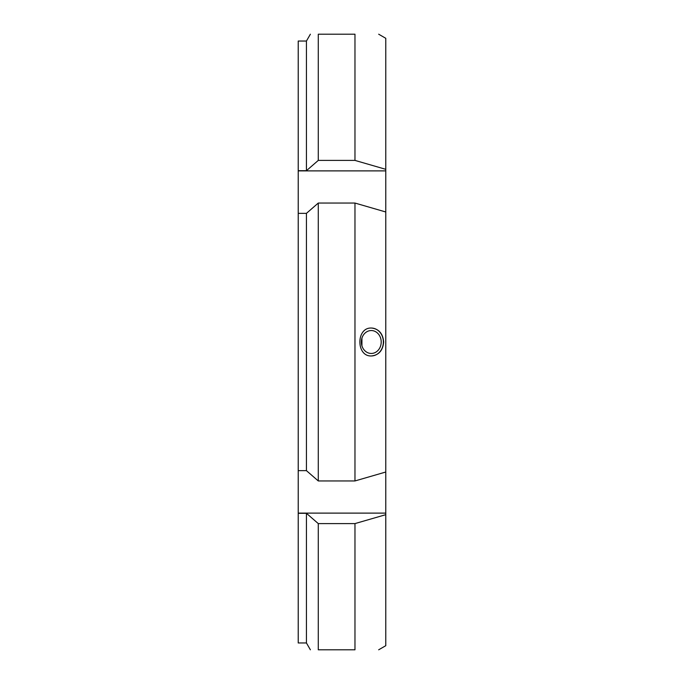 <?xml version="1.0" encoding="UTF-8"?>
<svg xmlns="http://www.w3.org/2000/svg" width="684" height="684" viewBox="0 0 684 684"><rect width="100%" height="100%" fill="white"/><g stroke="black" fill="none" stroke-linecap="round" stroke-linejoin="round"><path stroke-width="1.03" d="M378.671 34.2L385.776 38.304L385.776 645.696L378.671 649.8M306.432 170.701L306.432 41.04L298.224 41.04L298.224 170.701L306.432 170.701L318.282 160.407L318.282 34.2C307.714 34.2 307.714 34.2 318.282 34.2C307.714 34.2 307.714 34.2 318.282 34.2L354.97 34.2C386.665 34.2 386.665 34.2 354.97 34.2C386.665 34.2 386.665 34.2 354.97 34.2L354.97 160.407L385.776 169.324M385.776 514.676L354.97 523.593L354.97 649.8C386.665 649.8 386.665 649.8 354.97 649.8C386.665 649.8 386.665 649.8 354.97 649.8L318.282 649.8C307.714 649.8 307.714 649.8 318.282 649.8C307.714 649.8 307.714 649.8 318.282 649.8L318.282 523.593L306.432 513.299L306.432 642.96L310.382 649.8M306.432 513.299L298.224 513.299L298.224 642.96L306.432 642.96M385.776 211.98L354.97 203.054L318.282 203.054L306.432 213.348L298.224 213.348L298.224 170.701M298.224 170.88L385.776 170.88M318.282 160.407L354.97 160.407M298.224 513.299L298.224 470.652L306.432 470.652L318.282 480.946L354.97 480.946L385.776 472.02M298.224 513.12L385.776 513.12M354.97 523.593L318.282 523.593M298.224 213.348L298.224 470.652M306.432 213.348L306.432 470.652M318.282 203.054L318.282 480.946M354.97 203.054L354.97 480.946M371.72 328.046C378.962 329.021 382.946 333.672 383.673 342C382.903 350.473 378.825 355.133 371.455 355.954C356.013 356.791 356.005 327.208 371.455 328.046L371.72 328.046M361.93 345.847L361.93 338.152M371.275 330.543A11.457 9.927 -90 0 1 381.202 342A11.457 9.927 -90 0 1 371.275 353.457A11.457 9.927 -90 0 1 361.349 342A11.457 9.927 -90 0 1 371.275 330.543M371.378 328.046A13.954 12.081 -90 0 1 383.356 342A13.954 12.081 -90 0 1 371.378 355.954M306.432 41.04L310.382 34.2"/></g></svg>
